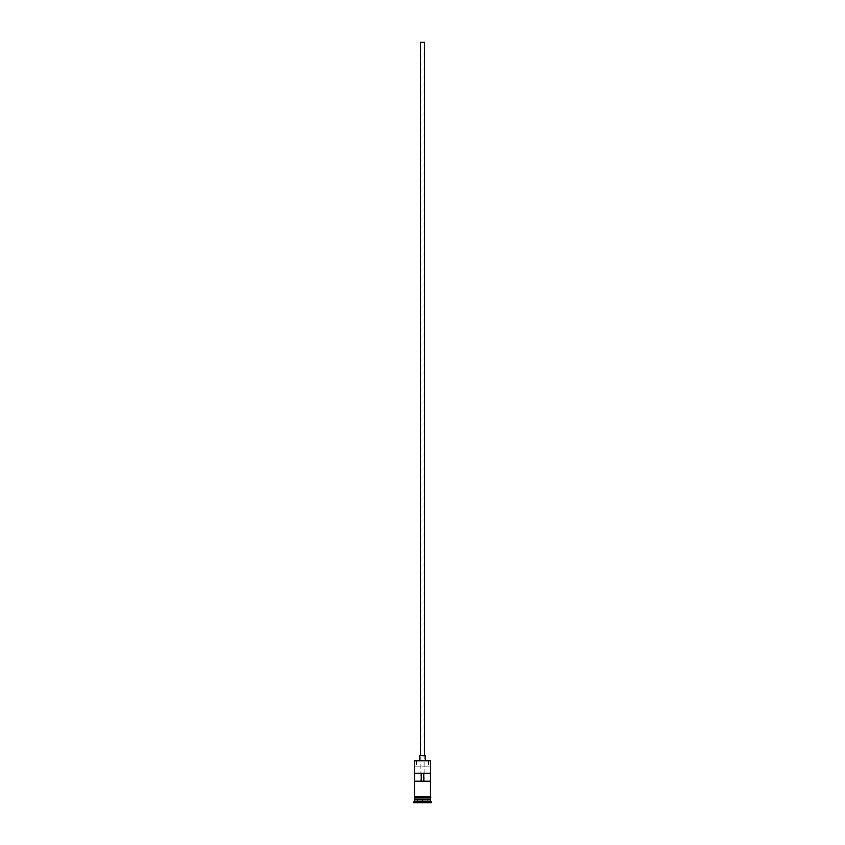 <?xml version="1.0" encoding="UTF-8"?>
<svg xmlns="http://www.w3.org/2000/svg" width="845" height="845" viewBox="0 0 845 845"><rect width="100%" height="100%" fill="white"/><g stroke="black" fill="none" stroke-linecap="round" stroke-linejoin="round"><path stroke-width="0.63" stroke-dasharray="4.22 3.17" d="M414.515 760.775L430.485 760.775M430.422 781.202L420.905 781.202L420.905 42.25L424.095 42.25L420.905 42.25M424.095 781.202L424.095 42.25M420.504 755.662L424.496 755.662L420.504 755.662M419.712 760.458L425.288 760.458L419.712 760.458M414.515 799.56L430.485 799.56M414.515 799.074L430.485 799.074M430.485 796.687L414.515 796.687L430.485 796.687M430.485 797.479L414.515 797.479L430.485 797.479M414.578 781.202L420.905 781.202M414.578 773.228L430.422 773.228M428.521 766.837L414.842 766.837L428.521 766.837L428.521 760.458M430.559 796.687L414.441 796.687M414.441 797.479L430.559 797.479M417.557 802.75L427.443 802.75L417.557 802.75L427.285 802.592L417.715 802.592L417.715 799.56L422.5 799.56L422.5 802.75L422.5 799.56L427.285 799.56L427.443 802.75L427.285 799.56L417.715 799.56L417.557 802.75M413.723 802.75L431.277 802.75M413.723 801.947L431.277 801.947M414.515 801.155L430.485 801.155M414.842 766.837L430.158 766.837M425.288 755.662L419.712 755.662M424.496 42.25L420.504 42.25M430.316 799.402L414.684 799.402M414.684 799.243L430.316 799.243M416.479 760.458L416.479 766.837"/><path stroke-width="1.27" d="M414.515 760.775L430.485 760.775L414.515 760.775L414.515 796.687M420.504 755.662L420.504 42.25L424.496 42.25L424.496 755.662M419.712 760.458L419.712 755.662L425.288 755.662L425.288 760.458M414.684 799.402L430.316 799.402M414.515 797.479L414.684 799.243M430.485 797.479L430.316 799.243M430.485 799.56L430.485 801.155L414.515 801.155L413.723 802.75L431.277 802.75L431.277 801.947L413.723 801.947M430.485 801.155L431.277 801.947M430.422 781.202L430.422 773.228L414.578 773.228L414.578 781.202L430.422 781.202M430.485 760.775L430.485 796.687M430.485 799.074L414.515 799.074M414.515 799.56L414.515 801.155M414.441 796.687L430.961 797.088L414.441 797.479L414.441 796.687M421.222 781.202L421.222 773.228M423.778 773.228L423.778 781.202"/></g></svg>
